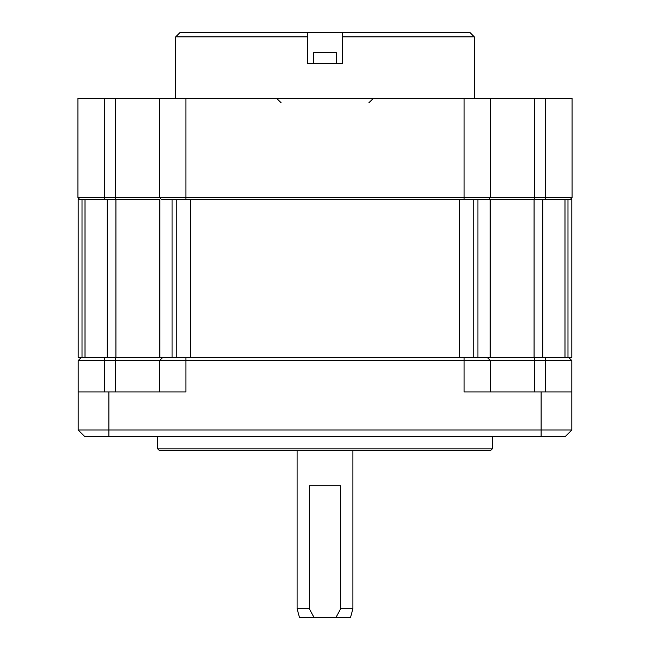 <?xml version="1.0" encoding="UTF-8"?>
<svg xmlns="http://www.w3.org/2000/svg" width="650" height="650" viewBox="0 0 650 650"><rect width="100%" height="100%" fill="white"/><g stroke="black" fill="none" stroke-linecap="round" stroke-linejoin="round"><path stroke-width="0.97" d="M567.97 357.5L567.97 199.396L571.821 199.396L571.821 357.5L78.179 357.5L78.179 199.396L82.03 199.396L82.03 357.5M542.783 357.5L542.783 199.396L565.004 199.396L565.004 357.5M542.783 199.396L534.056 199.396L534.056 357.5M477.945 357.5L477.945 199.396L534.056 199.396M176.816 357.5L176.816 199.396L473.184 199.396L473.184 357.5M84.996 357.5L84.996 199.396L159.868 199.396L159.868 357.5M490.132 357.5L490.132 199.396M571.821 391.934L571.821 429.967L78.179 429.967L84.76 436.556L108.916 436.556L108.916 391.934L185.949 391.934L185.949 360.571L571.821 360.571L571.821 391.934L541.084 391.934L541.084 436.556L108.916 436.556M541.084 436.556L565.24 436.556L571.821 429.967M81.25 357.5L78.179 360.571L78.179 391.934L108.916 391.934M464.051 357.5L464.051 391.934L541.084 391.934M159.429 450.604L490.571 450.604L492.334 448.849L157.666 448.849L159.429 450.604M492.334 436.556L492.334 448.849M157.666 448.849L157.666 436.556M78.179 360.571L185.949 360.571L185.949 357.5M162.679 357.5L159.599 360.571L159.599 391.934L159.599 360.571M487.321 357.5L490.401 360.571L490.401 391.934L490.401 360.571M568.75 357.5L571.821 360.571M78.179 391.934L78.179 429.967M352.885 450.604L352.885 608.717L340.689 608.717L340.689 485.745L309.311 485.745L309.311 608.717L297.115 608.717L297.115 450.604M309.311 608.717L314.031 617.5L299.463 617.5L297.115 608.717M352.885 608.717L350.537 617.5L335.969 617.5L340.689 608.717M314.031 617.5L335.969 617.5M464.051 98.377L572.089 98.377L572.089 197.632L490.401 197.632L490.401 98.377L490.401 197.632L77.911 197.632L77.911 98.377L464.051 98.377L464.051 199.396L488.646 199.396L490.401 197.632M77.911 197.632L79.666 199.396L104.26 199.396L104.26 98.377M159.599 197.632L159.599 98.377L159.599 197.632L161.354 199.396L185.949 199.396L185.949 98.377M545.74 98.377L545.74 199.396L570.334 199.396L572.089 197.632M412.839 32.5L342.534 32.5L469.934 32.5L474.321 36.896L474.321 98.377M342.534 32.5L307.466 32.5L307.466 63.245L342.534 63.245L342.534 32.5M307.466 36.896L175.679 36.896L180.066 32.5L307.466 32.5M241.556 32.5L232.408 32.5M313.584 63.245L313.584 52.78A878.377 878.377 0 0 1 316.225 52.748L316.225 52.748A859.641 840.856 180 0 1 318.516 52.731A859.641 840.856 180 0 0 316.225 52.748M336.416 63.245L336.416 52.78L313.584 52.78M336.416 52.78A878.377 878.377 0 0 0 333.775 52.748A859.641 840.856 180 0 0 331.484 52.731L327.194 52.731A860.966 842.148 180 0 0 322.814 52.748L319.053 52.723M327.316 52.723L329.16 52.715M330.054 52.723L330.647 52.723M331.484 52.731A859.641 840.856 180 0 1 333.775 52.748M320.101 52.723L322.433 52.715M459.469 357.5L459.469 199.396M190.531 357.5L190.531 199.396M172.055 357.5L172.055 199.396M115.944 199.396L115.944 357.5M107.218 357.5L107.218 199.396M104.528 357.5L104.528 391.934M115.684 357.5L115.684 391.934M534.316 357.5L534.316 391.934M545.472 357.5L545.472 391.934M534.316 199.396L534.316 98.377M115.684 199.396L115.684 98.377M342.534 36.896L474.321 36.896M281.084 102.773L276.689 98.377M368.916 102.773L373.311 98.377M175.679 36.896L175.679 98.377"/></g></svg>
